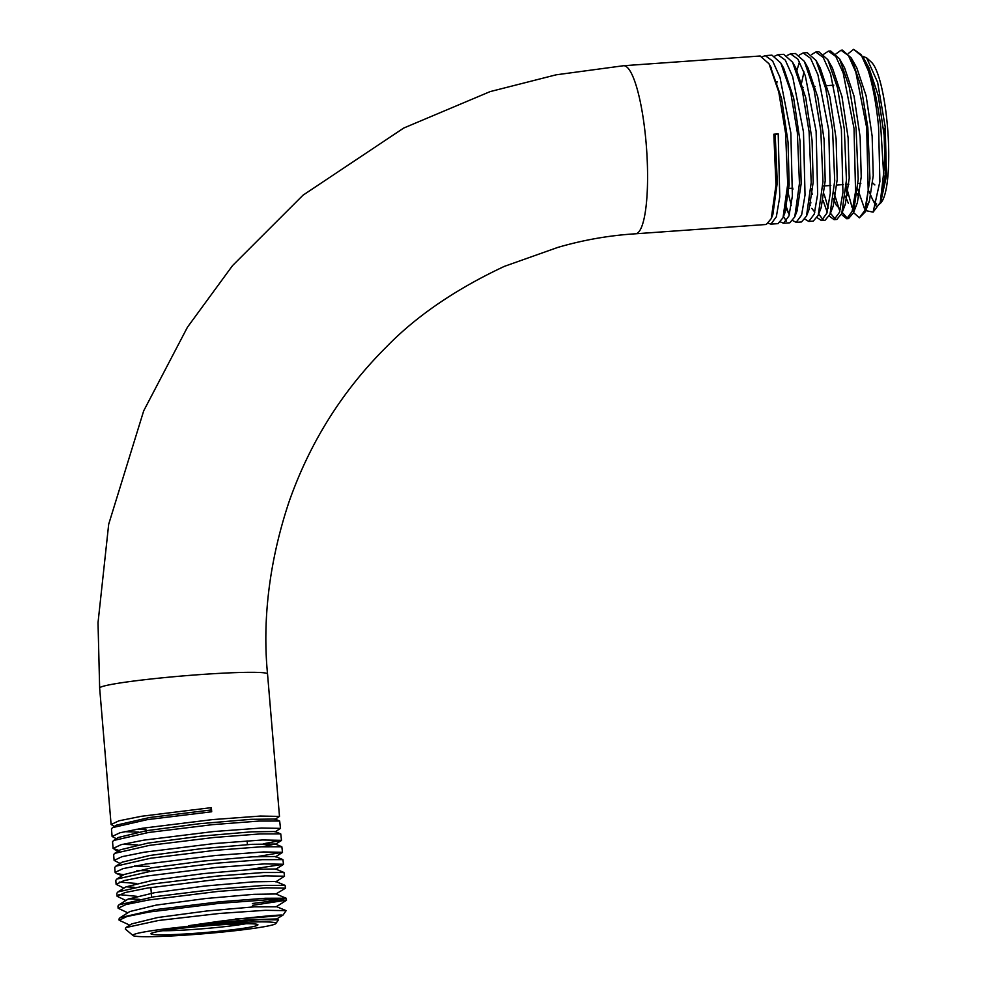 <?xml version="1.0" encoding="UTF-8"?>
<svg xmlns="http://www.w3.org/2000/svg" width="986" height="986" viewBox="0 0 986 986"><rect width="100%" height="100%" fill="white"/><g stroke="black" fill="none" stroke-linecap="round" stroke-linejoin="round"><path stroke-width="1.48" d="M215.01 925.188A53.663 3.278 175.2 0 0 151.043 933.582A53.663 3.278 175.2 0 0 193.872 933.409A53.663 3.278 175.2 0 0 257.802 924.621A53.663 3.278 175.2 0 0 215.01 925.188M162.702 930.735A49.916 3.044 175.2 0 0 194.291 929.404A49.916 3.044 175.2 0 0 245.834 923.759M883.616 170.467A53.663 10.858 -94.1 0 0 883.937 128.279M635.539 233.793L766.295 224.475L771.274 218.584L775.97 185.048L773.837 134.207L778.213 133.899L779.753 196.892L776.339 216.809L770.892 224.142L778.04 223.637L783.02 217.746L787.715 184.222L785.595 133.369L778.78 92.055L769.043 63.819L760.194 55.992L623.559 65.729A84.241 17.045 85.9 0 1 646.138 143.315A84.241 17.045 85.9 0 1 635.539 233.793C609.04 235.444 583.096 240.005 557.694 247.449L504.388 266.356C455.643 289.231 416.289 316.099 386.352 346.973C342.499 390.641 310.134 442.036 289.268 501.171C272.284 551.716 261.5 612.096 267.539 673.993A84.241 5.14 175.2 0 0 200.183 674.584A84.241 5.14 175.2 0 0 99.648 688.08L111.098 824.53L118.949 820.808L141.528 816.272L211.361 807.645L211.707 811.761L147.395 819.625L112.503 827.624L111.467 828.893L112.108 836.485L119.959 832.763L142.563 828.228L212.36 819.612L260.477 816.051L279.494 816.408L274.884 819.428M762.757 56.572L765.235 55.635L772.679 61.046L780.025 77.5L790.858 132.999L792.387 195.992L788.96 215.922L783.537 223.243L780.702 222.023M783.537 223.243L789.786 222.799L794.765 216.908L799.461 183.384L797.341 132.543L790.538 91.217L780.789 62.981L771.939 55.154L765.235 55.635M774.971 55.98L777.88 54.735L785.312 60.134L792.658 76.588L803.491 132.099L805.032 195.055L801.606 214.997L796.17 222.343L792.855 220.654M796.17 222.343L801.532 221.961L806.511 216.07L811.207 182.546L809.087 131.705L802.296 90.429L792.534 62.143L783.685 54.316L777.88 54.735M787.185 55.45L790.513 53.836L797.945 59.234L805.291 75.675L816.125 131.2L817.653 194.217L814.239 214.122L808.803 221.443L805.007 219.212M808.803 221.443L813.277 221.123L818.257 215.231L822.965 181.707L820.833 130.867L814.017 89.516L804.293 61.305L795.431 53.49L790.513 53.836M799.399 54.969L803.146 52.936L810.591 58.347L817.924 74.8L828.758 130.3L830.298 193.256L826.872 213.21L821.437 220.544L817.16 217.684M821.437 220.544L825.023 220.285L830.002 214.393L834.711 180.869L832.578 130.029L825.787 88.752L816.038 60.479L807.177 52.652L803.146 52.936M799.486 61.748L796.984 70.228M811.614 54.538L815.779 52.036L823.211 57.434L830.557 73.864L841.391 129.4L842.931 192.381L839.505 212.31L834.07 219.644L829.3 216.07M834.07 219.644L836.781 219.447L841.748 213.568L846.456 180.044L844.324 129.191L837.533 87.89L827.784 59.628L818.922 51.814L815.779 52.036M823.84 54.144L828.413 51.136L835.857 56.535L843.19 72.989L854.024 128.5L855.565 191.506L852.138 211.423L846.703 218.744L841.428 214.381M846.703 218.744L848.527 218.609L853.506 212.717L858.202 179.193L856.07 128.353L849.266 87.027L839.53 58.803L830.668 50.976L828.413 51.136M836.066 53.811L841.046 50.237L848.49 55.647L855.823 72.077L866.669 127.601L868.198 190.569L864.784 210.499L859.348 217.844L853.556 212.582M859.348 217.844L865.24 211.904L869.948 178.392L867.828 127.514L861.037 86.263L851.288 57.989L842.426 50.138L841.046 50.237M770.892 224.142L768.538 223.317M783.439 216.575L786.508 221.184M788.911 214.048L785.916 205.68M787.457 190.125L791.277 205.581M810.899 202.919L809.999 199.665M810.948 188.449L812.242 194.415M818.676 214.073L823.187 219.816M827.192 212.187L823.113 200.528M824.123 194.131L828.228 208.12M830.434 213.235L835.388 219.212M839.825 211.287L834.02 192.8M842.18 212.397L847.603 218.522M847.529 195.511L846 188.955M846.198 185.96L852.089 207.43M880.56 203.165L881.348 202.204A71.756 14.519 -94.1 0 0 887.511 126.898A71.756 14.519 -94.1 0 0 871.377 62.143L866.645 57.866L877.614 82.331L885.206 126.874L886.476 175.927L880.473 203.276L879.537 204.176M862.503 56.214L866.645 57.854M869.159 191.395A71.756 14.519 -94.1 0 0 870.946 195.783M872.893 200.146L876.073 206.049M868.333 70.782C872.992 86.102 876.394 104.775 878.575 126.812L879.894 181.56L873.115 212.138L880.239 202.623L883.604 173.474L880.757 126.837C877.244 98.846 871.969 76.883 864.932 60.91L863.033 57.139L853.679 49.337L861.049 54.612L868.333 70.782A84.241 17.045 -94.1 0 0 864.932 60.91M873.115 212.138L865.733 210.622M864.488 208.638L857.697 188.918M280.505 828.376L279.667 821.03L259.022 821.067L212.779 824.629L148.479 832.492L113.587 840.491L112.552 841.761L113.107 848.453L120.995 844.719L143.574 840.183L213.37 831.568L261.487 828.018L280.505 828.376L275.057 831.913M281.503 840.331L280.751 833.897L260.058 833.934L213.863 837.496L149.589 845.347L114.672 853.358L113.624 854.628L114.117 860.408L121.981 856.686L144.56 852.15L214.369 843.535L262.498 839.973L281.503 840.331L263.472 843.769M282.514 852.298L281.836 846.764L261.142 846.801L214.948 850.363L150.685 858.214L115.744 866.213L114.709 867.495L115.115 872.376L123.003 868.641L145.62 864.106L215.379 855.491L263.496 851.941L282.514 852.298L257.629 856.538M283.512 864.254L282.908 859.619L262.214 859.669L216.02 863.218L151.696 871.082L116.829 879.081L115.793 880.35L116.126 884.331L124.002 880.609L146.569 876.073L216.378 867.458L264.507 863.896L283.512 864.254L249.507 869.479M284.523 876.221L283.993 872.487L263.299 872.524L217.105 876.086L152.855 883.937L117.901 891.948L116.866 893.217L117.124 896.299L124.988 892.564L147.604 888.029L217.388 879.413L265.505 875.864L284.523 876.221L275.772 881.829M285.521 888.176L285.077 885.354L264.384 885.391L218.189 888.953L153.902 896.804L118.986 904.815L117.95 906.085L118.135 908.254L126.023 904.519L148.615 899.996L218.387 891.381L266.516 887.819L285.521 888.176L275.92 893.982L286.15 898.221L265.468 898.258L219.262 901.82L154.962 909.684L120.07 917.683L119.035 918.952L119.133 920.221L127.021 916.487L149.601 911.951L219.397 903.336L267.514 899.787L286.532 900.144L252.527 905.358M252.367 903.509L283.216 899.528M286.532 900.144L286.15 898.221M114.721 826.576L111.098 824.53M124.384 831.679L138.496 832.085M116.915 839.037L112.108 836.485M122.486 844.324L137.806 844.928M119.133 850.548L113.107 848.453M120.144 863.453L114.117 860.408M136.857 870.613L149.416 870.663M123.718 874.755L116.299 873.411L115.115 872.376M119.294 882.088L136.598 883.456M134.084 887.252L126.06 886.833M123.977 888.139L116.126 884.331M118.986 894.61L136.475 896.286M139.248 899.318L128.463 898.899M125.888 900.477L117.124 896.299M127.81 912.814L118.135 908.254M129.733 925.151L119.133 920.221M218.572 923.808A71.756 4.388 -4.8 0 1 275.834 923.574A71.756 4.388 -4.8 0 1 190.298 934.79A71.756 4.388 -4.8 0 1 133.085 935.566A71.756 4.388 -4.8 0 1 218.572 923.808M275.834 923.574L278.446 919.852L259.712 919.642L188.425 925.718L218.83 921.368C294.358 911.902 305.105 914.737 235.161 919.014M276.302 919.272L283.093 915.008L286.15 910.633L265.222 910.312L219.668 913.443L158.561 920.468L125.875 927.579L125.333 929.046L133.085 935.566M848.293 53.527L853.679 49.337M771.274 218.584L772.901 214.344L777.288 182.656L775.181 134.379L778.213 133.899M870.428 194.673L872.807 200.01L876.677 204.053M880.239 202.623L881.484 199.394L885.243 174.251L884.171 135.341L878.218 95.457L868.974 67.775L863.033 57.139M857.278 193.626L858.794 197.829M867.236 204.866L869.418 201.045L873.239 175.594L872.154 136.216L866.139 95.864L856.797 67.849L851.288 57.989M845.359 196.177L848.391 203.338M853.506 212.717L857.364 202.697L861.222 176.888L860.137 137.005L854.049 96.184L844.608 67.886L839.53 58.803M833.417 198.63L836.19 205.014L840.368 209.303M843.449 207.836L845.285 204.361L849.217 178.232L848.12 137.867L841.97 96.566L832.43 67.948L827.784 59.628M830.002 214.393L833.232 206.025L837.2 179.563L836.103 138.73L829.892 96.961L820.253 68.022L816.038 60.479M803.984 71.904L801.039 85.375M809.506 203.362L810.332 205.384M811.786 208.366L814.818 212.175M818.257 215.231L821.165 207.689L825.196 180.894L824.086 139.581L817.813 97.331L808.076 68.083L804.293 61.305M792.584 188.19L792.843 189.386M806.511 216.07L809.099 209.352L813.179 182.237L812.07 140.431L805.735 97.7L795.887 68.145L792.534 62.143M777.054 81.555L776.66 83.798M785.559 207.873L789.367 214.603M794.765 216.908L797.033 211.016L801.174 183.581L800.053 141.294L793.656 98.082L783.71 68.207L780.789 62.981M783.02 217.746L784.967 212.68L789.157 184.912L788.036 142.157L781.578 98.477L770.3 66.222M773.837 134.207L775.181 134.379M112.503 827.624L116.484 825.134L149.638 817.505L210.745 810.011L211.707 811.761M188.425 925.718L247.35 919.839L276.277 918.952L278.446 919.852M125.875 927.579L131.742 923.894L157.698 917.522L206.85 910.978L254.351 906.837L276.129 906.8L286.322 900.403M120.07 917.683L129.832 911.545L156.084 905.123L205.815 898.505L253.895 894.327L275.92 893.982M118.986 904.815L127.921 899.195L154.469 892.712L204.78 886.044L253.427 881.829L275.747 881.484L285.077 885.354M117.901 891.948L126.011 886.858L152.83 880.313L203.72 873.584L252.946 869.332L275.562 868.999L283.993 872.487M116.829 879.081L124.113 874.508L151.203 867.914L202.672 861.111L252.478 856.834L275.39 856.501L282.908 859.619M149.059 866.386L134.577 866.053M115.744 866.213L122.202 862.158L149.589 855.503L201.637 848.65L252.022 844.324L275.205 844.016L262.707 846.715M114.672 853.358L120.292 849.821L147.974 843.104L200.589 836.177L251.553 831.827L275.032 831.518L280.751 833.897M113.587 840.491L118.382 837.471L146.335 830.705L199.529 823.717L251.073 819.329L274.847 819.033L279.667 821.03M145.953 829.411L136.117 829.325M211.361 807.645L210.745 810.011M872.758 183.014L874.865 184.924M146.064 830.742L146.236 832.837M150.833 887.511L151.647 897.161M787.543 188.548L792.904 188.166M822.78 186.034L830.804 185.467M836.88 185.035L843.437 184.567M846.284 184.37L848.86 184.185M858.03 183.532L860.84 183.322M267.539 673.993L279.494 816.408M623.559 65.729L556.092 74.825L490.153 91.599L403.73 128.044L302.985 195.216L232.548 265.591L187.451 327.216L143.697 410.842L108.694 524.207L98.021 622.721L99.648 688.08M247.104 840.861L247.424 844.62M801.569 87.458L803.159 87.347M813.314 86.62L815.102 86.497M827.044 85.646L833.799 85.153M869.418 201.045L865.24 211.904M845.285 204.361L841.748 213.568M771.533 68.28L769.043 63.819M276.092 906.467L286.15 910.633M275.205 844.016L281.836 846.764M275.599 869.356L283.302 864.512M122.054 875.802L116.299 873.411M275.414 856.871L282.304 852.557M275.242 844.386L281.293 840.59M119.17 851.51L114.302 849.488"/></g></svg>
